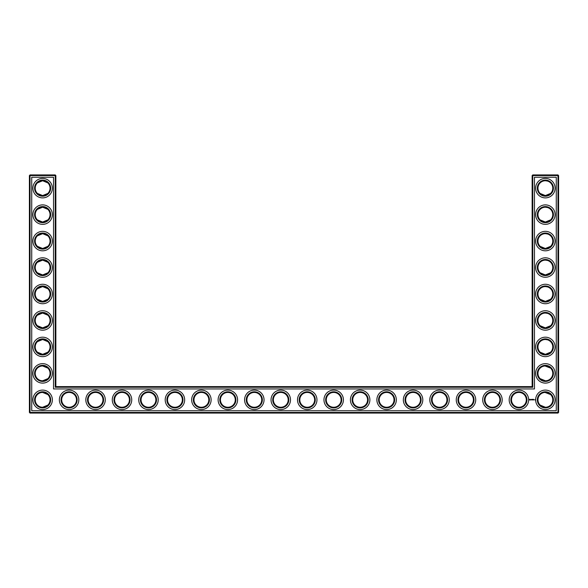 <?xml version="1.0" encoding="UTF-8"?>
<svg xmlns="http://www.w3.org/2000/svg" width="588" height="588" viewBox="0 0 588 588"><rect width="100%" height="100%" fill="white"/><g stroke="black" fill="none" stroke-linecap="round" stroke-linejoin="round"><path stroke-width="0.88" d="M42.387 195.561C44.945 195.414 46.768 194.701 47.856 193.415L42.63 195.569L37.404 193.415L41.667 195.503M42.387 180.759C44.945 180.906 46.768 181.618 47.856 182.905L42.63 180.751L37.404 182.905L41.667 180.817M42.395 207.219C44.953 207.366 46.768 208.086 47.856 209.365L42.63 207.211L37.404 209.365L41.667 207.277M50.039 188.16A7.409 7.409 0 0 0 38.926 181.743A7.409 7.409 0 0 0 38.926 194.577A7.409 7.409 0 0 0 50.039 188.16M50.039 214.62A7.409 7.409 0 0 0 38.926 208.203A7.409 7.409 0 0 0 38.926 221.037A7.409 7.409 0 0 0 50.039 214.62M42.387 222.021C44.945 221.874 46.768 221.161 47.856 219.875L42.63 222.029L37.404 219.875L41.667 221.963M55.86 386.61L55.86 175.562L55.228 174.93L30.032 174.93L30.032 412.438L557.968 412.438L557.968 175.562L532.14 175.562L532.14 386.61L532.772 387.242L55.228 387.242L55.86 386.61L532.14 386.61M30.032 174.93L29.4 175.562L29.4 412.438L30.032 413.07L557.968 413.07L558.6 412.438L558.6 175.562L557.968 174.93L532.772 174.93L532.14 175.562M550.566 341.635L549.839 341.011M548.655 340.283L547.84 339.938M547.575 339.849L545.458 339.511M550.566 352.205L549.413 353.131M549.221 353.248L547.744 353.939M547.707 353.954L546.171 354.285M545.84 354.314C543.194 354.233 541.305 353.528 540.174 352.205M540.166 352.197L545.37 354.329L550.596 352.175M550.5 368.029L548.788 366.802L545.737 365.979M550.566 209.335L549.839 208.711M548.655 207.983L547.84 207.637M547.575 207.549L545.443 207.211M550.566 219.905L549.413 220.831M549.221 220.948L547.744 221.639M547.707 221.654L546.171 221.985M545.84 222.014C543.194 221.933 541.305 221.228 540.174 219.905M540.166 219.897L545.37 222.029L550.596 219.875M550.566 235.795L549.839 235.171M548.655 234.443L547.84 234.097M547.575 234.009L545.443 233.671M550.566 246.365L549.413 247.291M549.221 247.408L547.744 248.099M547.707 248.114L546.171 248.445M545.84 248.474C543.194 248.393 541.305 247.688 540.174 246.365M540.166 246.357L545.37 248.489L550.596 246.335M550.566 182.875L549.839 182.251M548.655 181.523L547.84 181.178M547.575 181.089L545.443 180.751M550.566 193.445L549.413 194.371M549.221 194.488L546.171 195.525M545.84 195.554C543.194 195.473 541.305 194.768 540.174 193.445M540.166 193.437L545.37 195.569L550.596 193.415M550.566 262.255L549.839 261.631M548.655 260.903L547.84 260.558M547.575 260.469L545.458 260.131M550.566 272.825L549.413 273.751M549.221 273.868L547.744 274.559M547.707 274.574L546.171 274.905M545.84 274.934C543.194 274.853 541.305 274.148 540.174 272.825M540.166 272.817L545.37 274.949L550.596 272.795M550.5 394.489L548.788 393.262L545.737 392.439M550.566 288.715L549.839 288.091M548.655 287.363L547.84 287.017M547.575 286.929L545.458 286.591M550.566 299.285L549.413 300.211M549.221 300.328L547.744 301.019M547.707 301.034L546.171 301.365M545.84 301.394C543.194 301.313 541.305 300.608 540.174 299.285M540.166 299.277L545.37 301.409L550.596 299.255M550.566 315.175L549.839 314.551M548.655 313.823L547.84 313.478M547.575 313.389L545.458 313.051M550.566 325.745L549.413 326.671M549.221 326.788L546.171 327.825M545.84 327.854C543.194 327.773 541.305 327.068 540.174 325.745M540.166 325.737L545.37 327.869L550.596 325.715M42.395 248.481C44.953 248.334 46.768 247.614 47.856 246.335L42.63 248.489L37.404 246.335L41.667 248.423M42.395 233.679C44.953 233.826 46.768 234.546 47.856 235.825L42.63 233.671L37.404 235.825L41.667 233.737M42.395 274.941C44.945 274.794 46.768 274.082 47.856 272.795L42.63 274.949L37.404 272.795L41.667 274.883M42.387 260.139C44.945 260.286 46.768 260.999 47.856 262.285L42.63 260.131L37.404 262.285L41.667 260.197M42.387 327.861C44.945 327.714 46.768 327.001 47.856 325.715L42.63 327.869L37.404 325.715L41.667 327.803M42.395 313.059C44.953 313.206 46.768 313.926 47.856 315.205L42.63 313.051L37.404 315.205L41.667 313.117M42.395 301.401C44.953 301.254 46.768 300.534 47.856 299.255L42.63 301.409L37.404 299.255L41.667 301.343M42.387 286.599C44.945 286.746 46.768 287.459 47.856 288.745L42.63 286.591L37.404 288.745L41.667 286.657M42.387 354.321C44.945 354.174 46.768 353.462 47.856 352.175L42.63 354.329L37.404 352.175L41.667 354.263M42.395 339.519C44.953 339.666 46.768 340.386 47.856 341.665L42.63 339.511L37.404 341.665L41.667 339.577M50.671 188.16A8.041 8.041 0 0 0 38.61 181.192A8.041 8.041 0 0 0 38.61 195.128A8.041 8.041 0 0 0 50.671 188.16M50.671 214.62A8.041 8.041 0 0 0 38.61 207.652A8.041 8.041 0 0 0 38.61 221.588A8.041 8.041 0 0 0 50.671 214.62M55.86 175.562L29.4 175.562M55.228 387.242L55.228 174.93M532.772 174.93L532.772 387.242M557.968 174.93L557.968 175.562L558.6 175.562M558.6 412.438L557.968 412.438L557.968 413.07M30.032 413.07L30.032 412.438L29.4 412.438M545.025 339.519L545.546 339.511M545.025 365.979L550.596 368.125M545.025 392.439L550.596 394.585M540.144 378.635L545.37 380.789M545.025 207.219L545.546 207.211M545.025 233.679L545.546 233.671M545.025 260.139L545.546 260.131M545.025 180.759L545.546 180.751M545.025 286.599L545.546 286.591M540.144 405.095L545.37 407.249M545.025 313.059L545.546 313.051M47.856 378.635L42.63 380.789M47.856 394.585L42.63 392.431M47.856 405.095L42.63 407.249M47.856 368.125L42.63 365.971M52.369 188.16A9.739 9.739 0 0 0 37.764 179.73A9.739 9.739 0 0 0 37.764 196.59A9.739 9.739 0 0 0 52.369 188.16M50.039 241.08A7.409 7.409 0 0 0 38.926 234.663A7.409 7.409 0 0 0 38.926 247.497A7.409 7.409 0 0 0 50.039 241.08M52.369 214.62A9.739 9.739 0 0 0 37.764 206.19A9.739 9.739 0 0 0 37.764 223.05A9.739 9.739 0 0 0 52.369 214.62M31.73 410.74L31.73 177.26L53.53 177.26L53.53 388.94L534.47 388.94L534.47 177.26L556.27 177.26L556.27 410.74L31.73 410.74M201.39 392.431A7.409 7.409 0 0 1 207.807 403.544A7.409 7.409 0 0 1 194.973 403.544A7.409 7.409 0 0 1 201.39 392.431M227.85 392.431A7.409 7.409 0 0 1 234.267 403.544A7.409 7.409 0 0 1 221.433 403.544A7.409 7.409 0 0 1 227.85 392.431M174.93 392.431A7.409 7.409 0 0 1 181.347 403.544A7.409 7.409 0 0 1 168.513 403.544A7.409 7.409 0 0 1 174.93 392.431M148.47 392.431A7.409 7.409 0 0 1 154.887 403.544A7.409 7.409 0 0 1 142.053 403.544A7.409 7.409 0 0 1 148.47 392.431M122.01 392.431A7.409 7.409 0 0 1 128.427 403.544A7.409 7.409 0 0 1 115.593 403.544A7.409 7.409 0 0 1 122.01 392.431M69.09 392.431A7.409 7.409 0 0 1 75.507 403.544A7.409 7.409 0 0 1 62.673 403.544A7.409 7.409 0 0 1 69.09 392.431M95.55 392.431A7.409 7.409 0 0 1 101.967 403.544A7.409 7.409 0 0 1 89.133 403.544A7.409 7.409 0 0 1 95.55 392.431M50.039 399.84A7.409 7.409 0 0 0 38.926 393.423A7.409 7.409 0 0 0 38.926 406.257A7.409 7.409 0 0 0 50.039 399.84M254.31 392.431A7.409 7.409 0 0 1 260.727 403.544A7.409 7.409 0 0 1 247.893 403.544A7.409 7.409 0 0 1 254.31 392.431M280.77 392.431A7.409 7.409 0 0 1 287.187 403.544A7.409 7.409 0 0 1 274.353 403.544A7.409 7.409 0 0 1 280.77 392.431M307.23 392.431A7.409 7.409 0 0 1 313.647 403.544A7.409 7.409 0 0 1 300.813 403.544A7.409 7.409 0 0 1 307.23 392.431M465.99 392.431A7.409 7.409 0 0 1 472.407 403.544A7.409 7.409 0 0 1 459.573 403.544A7.409 7.409 0 0 1 465.99 392.431M492.45 392.431A7.409 7.409 0 0 1 498.867 403.544A7.409 7.409 0 0 1 486.033 403.544A7.409 7.409 0 0 1 492.45 392.431M439.53 392.431A7.409 7.409 0 0 1 445.947 403.544A7.409 7.409 0 0 1 433.113 403.544A7.409 7.409 0 0 1 439.53 392.431M413.07 392.431A7.409 7.409 0 0 1 419.487 403.544A7.409 7.409 0 0 1 406.653 403.544A7.409 7.409 0 0 1 413.07 392.431M386.61 392.431A7.409 7.409 0 0 1 393.027 403.544A7.409 7.409 0 0 1 380.193 403.544A7.409 7.409 0 0 1 386.61 392.431M545.37 313.051A7.409 7.409 0 0 1 551.787 324.164A7.409 7.409 0 0 1 538.953 324.164A7.409 7.409 0 0 1 545.37 313.051M545.37 339.511A7.409 7.409 0 0 1 551.787 350.624A7.409 7.409 0 0 1 538.953 350.624A7.409 7.409 0 0 1 545.37 339.511M545.37 365.971A7.409 7.409 0 0 1 551.787 377.084A7.409 7.409 0 0 1 538.953 377.084A7.409 7.409 0 0 1 545.37 365.971M545.37 392.431A7.409 7.409 0 0 1 551.787 403.544A7.409 7.409 0 0 1 538.953 403.544A7.409 7.409 0 0 1 545.37 392.431M518.91 392.431A7.409 7.409 0 0 1 525.327 403.544A7.409 7.409 0 0 1 512.493 403.544A7.409 7.409 0 0 1 518.91 392.431M360.15 392.431A7.409 7.409 0 0 1 366.567 403.544A7.409 7.409 0 0 1 353.733 403.544A7.409 7.409 0 0 1 360.15 392.431M545.37 180.751A7.409 7.409 0 0 1 551.787 191.864A7.409 7.409 0 0 1 538.953 191.864A7.409 7.409 0 0 1 545.37 180.751M545.37 207.211A7.409 7.409 0 0 1 551.787 218.324A7.409 7.409 0 0 1 538.953 218.324A7.409 7.409 0 0 1 545.37 207.211M545.37 233.671A7.409 7.409 0 0 1 551.787 244.784A7.409 7.409 0 0 1 538.953 244.784A7.409 7.409 0 0 1 545.37 233.671M333.69 392.431A7.409 7.409 0 0 1 340.107 403.544A7.409 7.409 0 0 1 327.273 403.544A7.409 7.409 0 0 1 333.69 392.431M545.37 260.131A7.409 7.409 0 0 1 551.787 271.244A7.409 7.409 0 0 1 538.953 271.244A7.409 7.409 0 0 1 545.37 260.131M545.37 286.591A7.409 7.409 0 0 1 551.787 297.704A7.409 7.409 0 0 1 538.953 297.704A7.409 7.409 0 0 1 545.37 286.591M50.039 267.54A7.409 7.409 0 0 0 38.926 261.123A7.409 7.409 0 0 0 38.926 273.957A7.409 7.409 0 0 0 50.039 267.54M50.039 294A7.409 7.409 0 0 0 38.926 287.583A7.409 7.409 0 0 0 38.926 300.417A7.409 7.409 0 0 0 50.039 294M50.039 320.46A7.409 7.409 0 0 0 38.926 314.043A7.409 7.409 0 0 0 38.926 326.877A7.409 7.409 0 0 0 50.039 320.46M50.039 346.92A7.409 7.409 0 0 0 38.926 340.503A7.409 7.409 0 0 0 38.926 353.337A7.409 7.409 0 0 0 50.039 346.92M50.039 373.38A7.409 7.409 0 0 0 38.926 366.963A7.409 7.409 0 0 0 38.926 379.797A7.409 7.409 0 0 0 50.039 373.38M50.671 241.08A8.041 8.041 0 0 0 38.61 234.112A8.041 8.041 0 0 0 38.61 248.048A8.041 8.041 0 0 0 50.671 241.08M201.39 391.799A8.041 8.041 0 0 1 208.358 403.86A8.041 8.041 0 0 1 194.422 403.86A8.041 8.041 0 0 1 201.39 391.799M227.85 391.799A8.041 8.041 0 0 1 234.818 403.86A8.041 8.041 0 0 1 220.882 403.86A8.041 8.041 0 0 1 227.85 391.799M174.93 391.799A8.041 8.041 0 0 1 181.898 403.86A8.041 8.041 0 0 1 167.962 403.86A8.041 8.041 0 0 1 174.93 391.799M148.47 391.799A8.041 8.041 0 0 1 155.438 403.86A8.041 8.041 0 0 1 141.502 403.86A8.041 8.041 0 0 1 148.47 391.799M122.01 391.799A8.041 8.041 0 0 1 128.978 403.86A8.041 8.041 0 0 1 115.042 403.86A8.041 8.041 0 0 1 122.01 391.799M69.09 391.799A8.041 8.041 0 0 1 76.058 403.86A8.041 8.041 0 0 1 62.122 403.86A8.041 8.041 0 0 1 69.09 391.799M95.55 391.799A8.041 8.041 0 0 1 102.518 403.86A8.041 8.041 0 0 1 88.582 403.86A8.041 8.041 0 0 1 95.55 391.799M50.671 399.84A8.041 8.041 0 0 0 38.61 392.872A8.041 8.041 0 0 0 38.61 406.808A8.041 8.041 0 0 0 50.671 399.84M254.31 391.799A8.041 8.041 0 0 1 261.278 403.86A8.041 8.041 0 0 1 247.342 403.86A8.041 8.041 0 0 1 254.31 391.799M280.77 391.799A8.041 8.041 0 0 1 287.738 403.86A8.041 8.041 0 0 1 273.802 403.86A8.041 8.041 0 0 1 280.77 391.799M307.23 391.799A8.041 8.041 0 0 1 314.198 403.86A8.041 8.041 0 0 1 300.262 403.86A8.041 8.041 0 0 1 307.23 391.799M465.99 391.799A8.041 8.041 0 0 1 472.958 403.86A8.041 8.041 0 0 1 459.022 403.86A8.041 8.041 0 0 1 465.99 391.799M492.45 391.799A8.041 8.041 0 0 1 499.418 403.86A8.041 8.041 0 0 1 485.482 403.86A8.041 8.041 0 0 1 492.45 391.799M439.53 391.799A8.041 8.041 0 0 1 446.498 403.86A8.041 8.041 0 0 1 432.562 403.86A8.041 8.041 0 0 1 439.53 391.799M413.07 391.799A8.041 8.041 0 0 1 420.038 403.86A8.041 8.041 0 0 1 406.102 403.86A8.041 8.041 0 0 1 413.07 391.799M386.61 391.799A8.041 8.041 0 0 1 393.578 403.86A8.041 8.041 0 0 1 379.642 403.86A8.041 8.041 0 0 1 386.61 391.799M545.37 312.419A8.041 8.041 0 0 1 552.338 324.48A8.041 8.041 0 0 1 538.402 324.48A8.041 8.041 0 0 1 545.37 312.419M545.37 338.879A8.041 8.041 0 0 1 552.338 350.94A8.041 8.041 0 0 1 538.402 350.94A8.041 8.041 0 0 1 545.37 338.879M545.37 365.339A8.041 8.041 0 0 1 552.338 377.4A8.041 8.041 0 0 1 538.402 377.4A8.041 8.041 0 0 1 545.37 365.339M545.37 391.799A8.041 8.041 0 0 1 552.338 403.86A8.041 8.041 0 0 1 538.402 403.86A8.041 8.041 0 0 1 545.37 391.799M518.91 391.799A8.041 8.041 0 0 1 525.878 403.86A8.041 8.041 0 0 1 511.942 403.86A8.041 8.041 0 0 1 518.91 391.799M360.15 391.799A8.041 8.041 0 0 1 367.118 403.86A8.041 8.041 0 0 1 353.182 403.86A8.041 8.041 0 0 1 360.15 391.799M545.37 180.119A8.041 8.041 0 0 1 552.338 192.18A8.041 8.041 0 0 1 538.402 192.18A8.041 8.041 0 0 1 545.37 180.119M545.37 206.579A8.041 8.041 0 0 1 552.338 218.64A8.041 8.041 0 0 1 538.402 218.64A8.041 8.041 0 0 1 545.37 206.579M545.37 233.039A8.041 8.041 0 0 1 552.338 245.1A8.041 8.041 0 0 1 538.402 245.1A8.041 8.041 0 0 1 545.37 233.039M333.69 391.799A8.041 8.041 0 0 1 340.658 403.86A8.041 8.041 0 0 1 326.722 403.86A8.041 8.041 0 0 1 333.69 391.799M545.37 259.499A8.041 8.041 0 0 1 552.338 271.56A8.041 8.041 0 0 1 538.402 271.56A8.041 8.041 0 0 1 545.37 259.499M545.37 285.959A8.041 8.041 0 0 1 552.338 298.02A8.041 8.041 0 0 1 538.402 298.02A8.041 8.041 0 0 1 545.37 285.959M50.671 267.54A8.041 8.041 0 0 0 38.61 260.572A8.041 8.041 0 0 0 38.61 274.508A8.041 8.041 0 0 0 50.671 267.54M50.671 294A8.041 8.041 0 0 0 38.61 287.032A8.041 8.041 0 0 0 38.61 300.968A8.041 8.041 0 0 0 50.671 294M50.671 320.46A8.041 8.041 0 0 0 38.61 313.492A8.041 8.041 0 0 0 38.61 327.428A8.041 8.041 0 0 0 50.671 320.46M50.671 346.92A8.041 8.041 0 0 0 38.61 339.952A8.041 8.041 0 0 0 38.61 353.888A8.041 8.041 0 0 0 50.671 346.92M50.671 373.38A8.041 8.041 0 0 0 38.61 366.412A8.041 8.041 0 0 0 38.61 380.348A8.041 8.041 0 0 0 50.671 373.38M534.837 399.634L535.058 400.009L534.837 399.634M533.588 399.34L533.911 399.921L533.588 399.34M533.353 399.377L533.382 399.921L533.353 399.377M532.897 399.34L532.897 399.921L532.897 399.34M532.471 399.7L532.735 399.377L532.243 399.921L532.243 399.34L532.471 399.7M531.706 399.377L532.059 399.921L531.706 399.377M531.361 399.406L531.398 399.921L531.361 399.406M530.685 399.59L531.118 399.847L530.685 399.59M529.685 399.245L530.405 399.443L530.104 400.119L529.42 399.818L529.685 399.245M52.369 241.08A9.739 9.739 0 0 0 37.764 232.65A9.739 9.739 0 0 0 37.764 249.51A9.739 9.739 0 0 0 52.369 241.08M201.39 390.101A9.739 9.739 0 0 1 209.82 404.706A9.739 9.739 0 0 1 192.96 404.706A9.739 9.739 0 0 1 201.39 390.101M227.85 390.101A9.739 9.739 0 0 1 236.28 404.706A9.739 9.739 0 0 1 219.42 404.706A9.739 9.739 0 0 1 227.85 390.101M174.93 390.101A9.739 9.739 0 0 1 183.36 404.706A9.739 9.739 0 0 1 166.5 404.706A9.739 9.739 0 0 1 174.93 390.101M148.47 390.101A9.739 9.739 0 0 1 156.9 404.706A9.739 9.739 0 0 1 140.04 404.706A9.739 9.739 0 0 1 148.47 390.101M122.01 390.101A9.739 9.739 0 0 1 130.44 404.706A9.739 9.739 0 0 1 113.58 404.706A9.739 9.739 0 0 1 122.01 390.101M69.09 390.101A9.739 9.739 0 0 1 77.52 404.706A9.739 9.739 0 0 1 60.66 404.706A9.739 9.739 0 0 1 69.09 390.101M95.55 390.101A9.739 9.739 0 0 1 103.98 404.706A9.739 9.739 0 0 1 87.12 404.706A9.739 9.739 0 0 1 95.55 390.101M52.369 399.84A9.739 9.739 0 0 0 37.764 391.41A9.739 9.739 0 0 0 37.764 408.27A9.739 9.739 0 0 0 52.369 399.84M254.31 390.101A9.739 9.739 0 0 1 262.74 404.706A9.739 9.739 0 0 1 245.88 404.706A9.739 9.739 0 0 1 254.31 390.101M280.77 390.101A9.739 9.739 0 0 1 289.2 404.706A9.739 9.739 0 0 1 272.34 404.706A9.739 9.739 0 0 1 280.77 390.101M307.23 390.101A9.739 9.739 0 0 1 315.66 404.706A9.739 9.739 0 0 1 298.8 404.706A9.739 9.739 0 0 1 307.23 390.101M465.99 390.101A9.739 9.739 0 0 1 474.42 404.706A9.739 9.739 0 0 1 457.56 404.706A9.739 9.739 0 0 1 465.99 390.101M492.45 390.101A9.739 9.739 0 0 1 500.88 404.706A9.739 9.739 0 0 1 484.02 404.706A9.739 9.739 0 0 1 492.45 390.101M439.53 390.101A9.739 9.739 0 0 1 447.96 404.706A9.739 9.739 0 0 1 431.1 404.706A9.739 9.739 0 0 1 439.53 390.101M413.07 390.101A9.739 9.739 0 0 1 421.5 404.706A9.739 9.739 0 0 1 404.64 404.706A9.739 9.739 0 0 1 413.07 390.101M386.61 390.101A9.739 9.739 0 0 1 395.04 404.706A9.739 9.739 0 0 1 378.18 404.706A9.739 9.739 0 0 1 386.61 390.101M545.37 310.721A9.739 9.739 0 0 1 553.8 325.326A9.739 9.739 0 0 1 536.94 325.326A9.739 9.739 0 0 1 545.37 310.721M545.37 337.181A9.739 9.739 0 0 1 553.8 351.786A9.739 9.739 0 0 1 536.94 351.786A9.739 9.739 0 0 1 545.37 337.181M545.37 363.641A9.739 9.739 0 0 1 553.8 378.246A9.739 9.739 0 0 1 536.94 378.246A9.739 9.739 0 0 1 545.37 363.641M545.37 390.101A9.739 9.739 0 0 1 553.8 404.706A9.739 9.739 0 0 1 536.94 404.706A9.739 9.739 0 0 1 545.37 390.101M518.91 390.101A9.739 9.739 0 0 1 527.34 404.706A9.739 9.739 0 0 1 510.48 404.706A9.739 9.739 0 0 1 518.91 390.101M360.15 390.101A9.739 9.739 0 0 1 368.58 404.706A9.739 9.739 0 0 1 351.72 404.706A9.739 9.739 0 0 1 360.15 390.101M545.37 178.421A9.739 9.739 0 0 1 553.8 193.026A9.739 9.739 0 0 1 536.94 193.026A9.739 9.739 0 0 1 545.37 178.421M545.37 204.881A9.739 9.739 0 0 1 553.8 219.486A9.739 9.739 0 0 1 536.94 219.486A9.739 9.739 0 0 1 545.37 204.881M545.37 231.341A9.739 9.739 0 0 1 553.8 245.946A9.739 9.739 0 0 1 536.94 245.946A9.739 9.739 0 0 1 545.37 231.341M333.69 390.101A9.739 9.739 0 0 1 342.12 404.706A9.739 9.739 0 0 1 325.26 404.706A9.739 9.739 0 0 1 333.69 390.101M545.37 257.801A9.739 9.739 0 0 1 553.8 272.406A9.739 9.739 0 0 1 536.94 272.406A9.739 9.739 0 0 1 545.37 257.801M545.37 284.261A9.739 9.739 0 0 1 553.8 298.866A9.739 9.739 0 0 1 536.94 298.866A9.739 9.739 0 0 1 545.37 284.261M52.369 267.54A9.739 9.739 0 0 0 37.764 259.11A9.739 9.739 0 0 0 37.764 275.97A9.739 9.739 0 0 0 52.369 267.54M52.369 294A9.739 9.739 0 0 0 37.764 285.57A9.739 9.739 0 0 0 37.764 302.43A9.739 9.739 0 0 0 52.369 294M52.369 320.46A9.739 9.739 0 0 0 37.764 312.03A9.739 9.739 0 0 0 37.764 328.89A9.739 9.739 0 0 0 52.369 320.46M52.369 346.92A9.739 9.739 0 0 0 37.764 338.49A9.739 9.739 0 0 0 37.764 355.35A9.739 9.739 0 0 0 52.369 346.92M52.369 373.38A9.739 9.739 0 0 0 37.764 364.95A9.739 9.739 0 0 0 37.764 381.81A9.739 9.739 0 0 0 52.369 373.38M530.016 399.392L529.81 399.869L530.016 399.392"/></g></svg>
